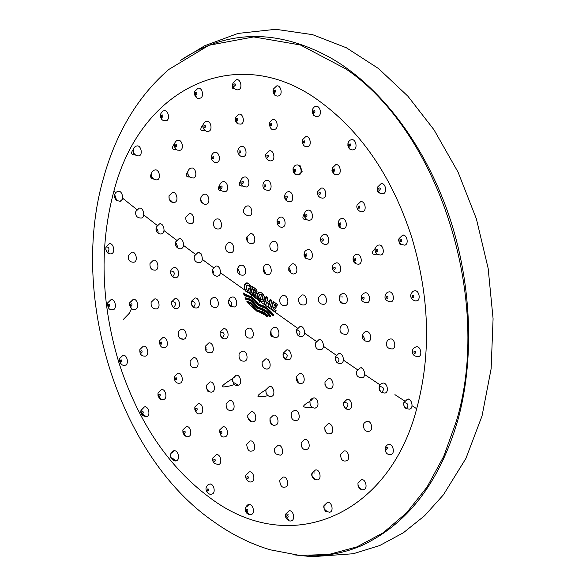 <?xml version="1.0" encoding="UTF-8"?>
<svg xmlns="http://www.w3.org/2000/svg" width="586" height="586" viewBox="0 0 586 586"><rect width="100%" height="100%" fill="white"/><g stroke="black" fill="none" stroke-linecap="round" stroke-linejoin="round"><path stroke-width="0.88" d="M294.099 169.83C294.868 174.877 297.036 167.237 294.099 169.83M313.407 111.128C314.169 116.189 316.403 108.388 313.407 111.128M303.24 141.416C304.002 146.471 306.207 138.765 303.24 141.416M285.756 196.61C286.525 201.665 288.678 194.076 285.756 196.61M278.064 222.021C278.841 227.06 280.972 219.523 278.064 222.021M266.879 155.62C267.619 160.681 269.794 153.049 266.879 155.62M278.614 95.877C276.651 96.793 272.336 94.646 273.127 89.306L273.017 91.848C273.42 92.493 276.248 100.162 273.127 89.306L276.651 85.93C281.038 84.684 283.119 95.218 278.621 95.87L279.698 95.65M274.123 90.625C274.834 95.694 277.075 87.907 274.123 90.625M270.175 124.159C270.9 129.22 273.113 121.529 270.175 124.159M264.066 185.293C264.821 190.347 266.974 182.766 264.066 185.293M239 151.313C239.725 156.374 241.893 148.763 239 151.313M233.895 84.399C234.561 89.482 236.803 81.732 233.895 84.399M236.312 118.921C237.008 123.99 239.213 116.321 236.312 118.921M241.85 181.865C242.589 186.919 244.736 179.345 241.85 181.865M212.374 157.195C213.077 162.256 215.238 154.675 212.374 157.195M195.46 92.888C196.09 97.972 198.324 90.281 195.46 92.888M203.957 126.071C204.631 131.139 206.821 123.514 203.957 126.071M220.629 186.546C221.354 191.607 223.493 184.063 220.629 186.546M161.443 115.501C162.058 120.584 164.256 112.966 161.443 115.501M175.324 145.108C175.983 150.177 178.151 142.603 175.324 145.108M108.293 304.588C108.974 309.642 110.959 302.361 108.293 304.588M130.59 304.266C131.286 309.313 133.308 302.002 130.59 304.266M160.293 342.473C161.033 347.513 163.055 340.202 160.293 342.473M123.99 355.116L122.914 355.343C127.169 354.149 129.396 364.66 125.008 365.261L126.495 364.953M120.298 360.295C121.009 365.334 122.965 358.134 120.298 360.295M140.691 351.161C141.416 356.193 143.416 348.934 140.691 351.161M175.221 378.234C175.983 383.259 177.99 375.992 175.221 378.234M142.215 409.204L144.412 406.896C148.676 405.702 150.939 416.199 146.551 416.807L142.742 414.309M141.834 411.907C142.588 416.924 144.522 409.79 141.834 411.907M158.821 394.605C159.575 399.63 161.56 392.415 158.821 394.605M195.739 408.72C196.515 413.738 198.522 406.486 195.739 408.72M171.771 453.19L173.983 450.832C178.261 449.645 180.554 460.135 176.152 460.743L172.291 458.186M183.748 431.64C184.531 436.651 186.509 429.472 183.748 431.64M220.446 431.845C221.252 436.863 223.259 429.626 220.446 431.845M207.107 489.295C207.935 494.291 209.876 487.215 207.107 489.295M213.765 459.739C214.579 464.749 216.556 457.578 213.765 459.739M246.625 506.956L248.845 504.649C253.159 503.447 255.489 513.922 251.05 514.545L249.541 514.596C246.369 513.819 244.999 511.593 245.431 507.923L245.644 511.373L248.904 514.054M246.391 509.791C247.248 514.786 249.211 507.703 246.391 509.791M246.838 476.997C247.673 482 249.665 474.821 246.838 476.997M286.62 516.01C287.506 520.998 289.499 513.885 286.62 516.01M413.87 351.834C414.807 356.852 416.924 349.3 413.87 351.834M362.566 297.798C363.423 302.823 365.547 295.278 362.566 297.798M412.222 295.835C413.145 300.852 415.284 293.22 412.222 295.835M386.423 296.89C387.309 301.915 389.441 294.333 386.423 296.89M354.252 259.202C355.094 264.235 357.233 256.653 354.252 259.202M400.216 240.128C401.117 245.16 403.278 237.455 400.216 240.128M376.322 250.002C377.186 255.035 379.332 247.395 376.322 250.002M333.698 267.839C334.518 272.871 336.65 265.326 333.698 267.839M339.323 223.442C340.144 228.481 342.297 220.871 339.323 223.442M378.681 188.516C379.538 193.556 381.728 185.799 378.681 188.516M358.185 206.558C359.02 211.597 361.196 203.921 358.185 206.558M321.802 239.344C322.608 244.377 324.747 236.81 321.802 239.344M318.806 192.962C319.604 198.009 321.765 190.369 318.806 192.962M353.519 149.672C352.091 150.529 347.337 149.042 347.967 143.138L347.886 145.775C348.619 146.295 350.868 154.243 347.967 143.138C348.795 141.021 349.967 139.893 351.49 139.746L351.505 139.739C355.929 138.486 358.061 149.02 353.512 149.672L354.574 149.452M349.066 144.515C349.879 149.569 352.091 141.775 349.066 144.515M333.266 169.522C334.064 174.569 336.254 166.871 333.266 169.522M305.453 215.047C306.236 220.094 308.39 212.506 305.453 215.047M305.379 254.397C306.178 259.437 308.309 251.907 305.379 254.397M197.856 252.691L201.035 253.35M269.904 549.741C249.87 543.596 231.016 534.146 213.348 521.394C118.16 455.586 68.701 295.095 103.956 176.489C108.505 160.286 114.395 145.035 121.632 130.715C133.747 106.652 149.474 86.23 168.797 69.463L208.946 45.269L253.716 36.918L300.384 44.968L346.062 69.053C439.976 132.802 492.789 301.709 456.267 421.481L443.719 456.384L427.04 487.069L406.662 512.75L383.105 532.842L356.991 546.87L328.944 554.444L299.673 555.433L269.912 549.734M118.951 362.785C100.953 303.057 99.268 245.834 113.896 191.139C141.519 84.01 240.729 41.401 320.864 102.242C362.192 132.905 392.452 177.851 411.65 237.074C429.648 296.809 431.333 354.025 416.697 408.72C389.082 515.848 289.872 558.458 209.729 497.617C168.409 466.954 138.15 422.008 118.951 362.785M250.852 287.836L251.262 286.393L250.727 288.4L250.852 287.836L250.727 288.4L249.138 286.071L247.241 285.353L246.113 287.338L246.53 289.594L248.156 290.517L248.786 288.29L250.61 289.609L249.665 292.956L247.541 292.465L245.702 291.139C243.996 289.001 243.688 286.73 244.78 284.327C245.864 282.65 247.248 282.445 248.911 283.719L251.284 286.415L249.028 283.902L246.618 283.133L248.94 283.888L251.196 286.415M258.8 300.735L256.924 296.538C256.983 293.337 258.206 291.923 260.609 292.297L262.828 293.791L264.191 296.289L264.484 298.735L262.001 302.054L260.25 301.783L258.8 300.735M259.166 302.596L259.517 301.358M258.382 305.423L266.425 308.324L272.014 314.733L273.076 315.473L273.809 314.931C269.435 309.349 264.44 305.826 258.844 304.346L266.835 307.569L271.648 313.283L274.036 314.902L272.922 315.781L266.22 308.61L258.719 305.65L254.229 300.618L250.581 297.629L246.42 296.428L243.937 294.956L243.608 293.037L245.944 294.809L251.782 296.75L258.844 304.346L251.973 296.985L245.937 294.934L244.025 293.527L244.259 294.765L246.142 295.959L252.009 297.959L258.624 305.167L252.178 297.915L246.64 296.047L244.435 294.729L244.208 293.483M257.994 307.174C254.961 303.328 252.368 300.735 250.222 299.387L245.073 297.644L245.622 299.219L245.073 297.644L247.387 298.34C250.31 298.757 252.822 300.552 254.925 303.724L257.921 307.027L262.631 308.727C265.685 309.826 268.439 312.316 270.9 316.206L269.794 316.594L270.732 316.052L267.04 311.525L258.038 307.211M245.622 299.219L249.101 299.915L252.361 301.746L257.628 307.884L265.685 311.232L270.007 316.286L270.9 316.206M270.19 316.25L267.604 313.041L267.143 313.298L264.198 310.675L257.576 308.287L250.596 300.86L248.911 300.193M257.195 310.038L250.53 302.801L246.867 301.343C249.548 301.673 251.892 303.321 253.899 306.295L257.122 309.891L260.938 311.364C263.649 311.767 265.993 313.481 267.97 316.506L265.07 313.246L257.239 310.075M267.875 316.154L266.776 316.14L264.059 313.51L256.976 310.858L250.596 303.812L248.105 302.72L246.867 301.343L247.849 302.984L248.288 302.684L247.651 301.622M266.549 316.425L267.699 316.191L266.549 316.425L263.546 313.613L256.829 311.188L247.849 302.984M137.417 209.993L123.17 198.654L120.174 201.269M299.944 174.665L296.172 174.775C296.721 175.009 292.59 174.335 293.088 168.372L293.154 171.559C293.476 172.65 297.307 178.276 293.088 168.372C294.201 166.028 295.359 164.915 296.575 165.018L296.582 165.01C300.97 163.772 303.123 174.291 298.618 174.943L302.134 171.42L299.922 165.252M255.035 291.74L254.976 292.487L254.156 292.246L254.785 292.216L255.093 291.154L253.892 289.359L252.156 295.652L253.137 292.04M250.332 294.34L252.156 295.652L250.332 294.34L252.522 286.583L250.742 294.201L252.984 286.847M256.8 290.407L255.393 288.656L252.515 286.583M252.632 286.796L255.767 288.942L256.785 290.37L256.902 292.744L256.177 293.945L255.328 294.245L256.214 293.711L257.034 291.696M253.13 292.172L254.141 297.08L256.426 298.728L255.203 294.018L256.214 293.711L255.269 293.93M246.677 283.126L244.911 284.891C244.135 286.986 244.494 288.993 245.974 290.905L220.431 272.768M246.603 291.909L249.673 292.67M260.697 292.48L258.184 293.227L257.422 294.677L258.712 300.098L259.723 301.072M243.608 293.037L244.025 293.527L243.608 293.037M243.937 294.956L244.435 294.729M248.237 299.658L245.9 298.963L248.237 299.658M267.143 313.298L269.794 316.594M253.247 291.638L253.804 289.674M254.141 297.08L254.646 296.846L253.606 291.777M254.214 292.385L253.423 291.813L254.47 296.882L256.309 298.208M297.417 328.109L260.799 301.98M270.622 305.277L271.955 300.545L270.622 305.277M271.955 300.545L270.153 299.263L269.399 301.958L267.143 300.347L267.905 297.644L266.117 296.362L263.934 304.119L266.117 296.362L267.905 297.644L267.091 300.406L269.685 302.259L270.622 299.527M263.934 304.119L265.722 305.401L266.593 302.295L268.842 303.907M268.849 303.907L267.97 307.013L269.772 308.302L268.381 306.881L269.435 303.731L268.849 303.907M271.018 309.196L275.574 312.455L276.094 310.617L273.325 308.639L273.713 307.284L275.713 308.712L276.218 306.918L274.219 305.489L274.475 304.559L276.863 306.266L277.383 304.427L273.208 301.446L271.018 309.196L273.208 301.446L277.332 304.493L276.936 305.892L274.548 304.185L277.119 305.855M263.934 295.586L262.008 293.103L260.777 292.502M249.717 292.67L250.559 289.674L249.072 288.598L248.464 290.744L247.116 290.224M248.156 290.517L248.647 290.707L249.248 288.561M246.098 288.356L246.581 285.792L247.717 285.001L249.006 285.507L250.83 287.785M247.028 290.158L246.193 288.898M248.742 285.748L249.167 285.455L247.534 285.023M247.343 285.074L247.717 285.001L247.343 285.074M249.9 292.634L245.974 290.905M259.788 301.123L260.916 301.68M246.083 298.926L245.71 297.9M257.825 308.031L255.84 305.775C253.76 302.508 251.57 300.537 249.277 299.871M258.221 307.174L258.118 308.075L267.604 313.041M252.405 295.234L250.925 294.165M254.617 290.304L255.035 290.011L253.892 289.359L255.181 290.363L255.562 291.791L255.035 290.011M256.485 298.171L254.646 296.846M256.39 293.674L255.489 293.901M267.97 307.013L269.252 303.768L266.667 301.915L269.435 303.731M270.329 299.527L271.904 300.611L269.758 308.024M271.904 300.611L270.153 299.263L269.685 302.259M265.971 304.984L264.345 303.988L265.722 305.401L266.667 301.915M273.281 308.705L273.787 306.91L275.786 308.339L276.167 306.983L274.167 305.548L274.548 304.185M276.863 306.266L276.936 305.892L276.863 306.266M276.848 305.995L277.332 304.493M275.823 312.038L271.428 309.064L275.574 312.455L276.043 310.675L273.223 308.697L276.043 310.675M276.094 310.617L275.559 312.177M273.325 308.639L273.691 307.013M273.787 306.903L275.962 308.295M275.713 308.712L275.786 308.339L275.713 308.712M275.698 308.441L276.167 306.983M262.345 301.724L260.982 301.695L262.257 301.746L264.44 299.036L264.506 298.157M261.166 301.658L260.111 301.175L260.345 299.607M259.766 300.933C257.818 298.977 257.108 296.868 257.62 294.59L259.686 292.414M251.035 287.792L249.167 285.455M247.028 291.608L246.867 291.498C245.043 290.436 244.384 288.407 244.897 285.411L245.571 283.983L246.765 283.104M273.252 315.436L267.516 309.144L258.844 305.16L258.909 304.705M266.96 316.103L257.188 310.851L254.991 308.58C252.83 305.218 250.596 303.255 248.288 302.684M255.137 292.458L254.456 292.392L255.137 292.458L255.562 291.791M270.021 307.884L268.564 306.844M271.611 309.027L273.669 301.709M260.162 299.644L261.598 294.56L262.953 297.41L261.993 299.82L260.162 299.644L261.627 299.702L262.594 297.424L262.162 295.754L260.873 294.531L259.781 294.568L258.961 295.886L260.023 294.209L261.774 294.524L260.323 294.121M264.52 303.944L266.586 296.633M260.045 299.556L258.946 297.952M258.829 297.249L258.931 295.857M261.1 294.26L260.023 294.209L258.895 295.776C258.353 297.131 258.756 298.421 260.089 299.636L261.964 299.929L262.975 298.435L261.774 294.524L262.184 293.066M258.968 295.725L258.931 297.922L260.045 299.461M182.356 59.149C228.1 29.615 277.185 29 329.603 57.311C376.879 83.827 418.221 136.487 443.133 199.665C471.1 270.234 476.286 354.515 457.534 421.239C439.156 483.076 407.021 524.602 361.137 545.815C344.356 552.898 326.959 556.246 308.954 555.843M317.876 116.336C316.03 117.237 311.642 115.303 312.353 109.787L312.25 112.351C312.69 113.032 315.568 120.635 312.353 109.787C313.246 107.626 314.426 106.498 315.876 106.403L315.891 106.403C320.293 105.143 322.395 115.684 317.876 116.336L318.945 116.116M307.745 146.573C304.244 147.211 302.405 145.02 302.215 140.01L305.731 136.641C310.119 135.395 312.25 145.921 307.738 146.573L307.731 146.573M284.759 195.123C285.69 192.926 286.854 191.812 288.231 191.776L288.246 191.769C292.619 190.531 294.787 201.049 290.297 201.694L287.243 201.262C285.074 199.965 284.247 197.914 284.759 195.123L284.825 198.295L286.935 200.046M278.028 222.182L277.075 220.497C278.233 218.204 279.39 217.091 280.548 217.157L280.555 217.15C284.928 215.912 287.103 226.43 282.62 227.075L282.613 227.075M273.384 241.388C277.749 240.15 279.94 250.676 275.464 251.313L275.457 251.313C271.347 251.379 269.501 249.182 269.919 244.728C270.922 242.45 272.072 241.337 273.384 241.395M268.776 274.409C268.381 275.076 262.631 274.592 263.231 267.824L263.495 271.508C264.088 272.519 267.817 277.801 263.231 267.824C264.125 265.634 265.275 264.528 266.689 264.498C271.054 263.26 273.252 273.779 268.784 274.416M241.095 265.238C245.446 264 247.644 274.526 243.183 275.164L243.175 275.164C238.861 275.332 237.015 273.135 237.638 268.571L237.601 271.333C237.389 273.794 242.809 277.01 237.638 268.571C238.48 266.425 239.63 265.312 241.095 265.246M232.137 297.087C236.488 295.849 238.7 306.375 234.232 307.005L230.855 306.361C228.921 305.013 228.196 303.028 228.694 300.413L228.657 303.182L230.503 306.038C230.349 307.635 234.056 302.068 228.694 300.413C229.404 298.377 230.554 297.27 232.137 297.095M250.881 338.1C246.735 338.444 244.882 336.247 245.329 331.508C245.974 329.544 247.116 328.438 248.779 328.197C253.13 326.951 255.35 337.477 250.889 338.107M274.373 327.442C278.731 326.204 280.958 336.723 276.482 337.36L276.475 337.36C276.262 337.983 270.388 337.704 270.922 330.768L271.164 334.386L272.93 336.65C274.292 336.298 269.267 338.488 270.922 330.768C271.633 328.739 272.783 327.633 274.373 327.449M283.331 295.6C287.697 294.355 289.909 304.881 285.433 305.511L285.426 305.518C281.185 305.789 279.332 303.592 279.874 298.926C280.709 296.787 281.859 295.681 283.331 295.6M271.413 160.754C268.747 161.67 264.513 158.139 265.898 154.184L269.392 150.829C273.757 149.584 275.903 160.11 271.413 160.762L271.399 160.762M272.68 119.412L272.695 119.405C277.068 118.167 279.185 128.693 274.695 129.345L274.68 129.345C271.655 130.531 269.816 128.341 269.194 122.774L272.68 119.412M266.564 180.466L266.571 180.466C270.937 179.228 273.098 189.747 268.615 190.391L268.6 190.399M241.527 146.529L241.542 146.529C245.893 145.291 248.032 155.817 243.556 156.462L243.549 156.469C240.472 157.715 236.795 153.049 238.055 149.877C239 147.672 240.157 146.559 241.527 146.537M238.421 89.673C236.37 90.515 232.203 88.537 232.957 83.095L232.832 85.571L234.21 88.376C236.041 87.827 230.584 91.643 232.957 83.095L236.466 79.725C240.824 78.487 242.897 89.021 238.421 89.673L239.506 89.446M238.846 114.189L238.861 114.189C243.219 112.951 245.329 123.478 240.853 124.122L238.194 123.866C238.7 124.107 234.825 123.287 235.367 117.544L235.396 120.65C235.726 121.69 239.264 127.448 235.367 117.544L238.846 114.189M244.362 177.045L244.377 177.038C248.728 175.8 250.889 186.326 246.413 186.971L243.38 186.538C241.212 185.235 240.385 183.184 240.897 180.385L240.817 183.015L242.414 185.865C245.417 185.454 235.828 188.333 240.897 180.385C241.688 178.305 242.846 177.192 244.362 177.045M214.923 152.419L214.93 152.411C219.274 151.181 221.405 161.699 216.952 162.344L216.937 162.351C214.102 163.706 210.037 158.799 211.458 155.751C212.3 153.635 213.451 152.521 214.923 152.419M200.024 98.162C196.984 99.364 195.167 97.159 194.581 91.562L194.442 93.965C193.453 92.969 198.786 103.304 194.581 91.562L198.068 88.215C202.404 86.984 204.477 97.51 200.024 98.162L201.108 97.935M208.528 131.271C207.305 132.846 201.591 128.913 203.064 124.679L202.946 127.206L204.419 130.077C207.913 129.125 196.054 134.406 203.064 124.679C204.089 122.401 205.239 121.287 206.528 121.339L206.536 121.331C210.879 120.101 212.989 130.627 208.535 131.271L208.521 131.271M223.156 181.733L223.171 181.726C227.515 180.495 229.668 191.021 225.207 191.659L225.192 191.659C220.907 191.417 219.069 189.219 219.699 185.066L219.618 187.71L221.237 190.575C224.064 190.325 215.252 192.479 219.699 185.066C220.468 183.022 221.618 181.909 223.156 181.733M191.366 168.079L191.373 168.072C195.709 166.842 197.841 177.368 193.402 178.005L193.387 178.012C189.029 177.704 187.198 175.507 187.916 171.412L187.828 174.035L189.41 176.891C192.406 176.584 182.817 179.038 187.916 171.412C188.626 169.398 189.776 168.292 191.366 168.079M166.043 120.76L163.369 120.489C163.809 120.723 160.037 119.83 160.615 114.153L160.623 117.229C161.538 117.757 163.23 124.869 160.615 114.153C161.677 111.875 162.827 110.761 164.065 110.82L164.08 110.82C168.387 109.589 170.475 120.115 166.05 120.76L167.127 120.54M179.924 150.294L177.47 150.111C177.961 150.353 173.932 149.591 174.46 143.695L174.357 146.251L175.866 149.13C179.184 148.514 168.197 152.331 174.46 143.695C175.353 141.548 176.503 140.435 177.917 140.362L177.924 140.362C182.246 139.131 184.363 149.657 179.924 150.294L179.909 150.302M204.389 194.215L204.397 194.215C208.733 192.977 210.887 203.503 206.44 204.14L206.426 204.14C205.723 204.873 200.214 203.987 200.932 197.541L200.852 200.178L202.5 203.049C204.47 203.401 199.269 203.108 200.932 197.541C202.024 195.306 203.174 194.193 204.389 194.215M169.032 195.775L172.474 192.457C176.804 191.219 178.95 201.745 174.518 202.382L174.503 202.382C173.815 203.115 168.307 202.236 169.032 195.775L169.134 199.094L171.984 201.599M138.794 155.927C134.384 155.502 132.575 153.298 133.374 149.313L133.264 151.877L134.721 154.711C137.761 154.484 127.792 156.66 133.374 149.313C134.135 147.276 135.278 146.17 136.802 145.995L136.816 145.987C141.109 144.764 143.204 155.29 138.801 155.927L139.871 155.708M154.96 169.969L154.975 169.969C159.282 168.739 161.406 179.265 156.989 179.902L156.975 179.909C152.646 179.609 150.822 177.411 151.525 173.295L151.43 175.888L152.997 178.759C155.473 178.92 148.097 179.477 151.525 173.295C152.155 171.361 153.298 170.255 154.968 169.977M189.337 213.641C193.666 212.403 195.834 222.929 191.388 223.566L191.38 223.566M161.582 233.799C161.062 234.503 155.429 233.829 156.096 227.2L156.023 229.859C155.905 232.327 160.82 235.631 156.096 227.2L159.531 223.881C163.846 222.643 166.006 233.177 161.582 233.799L162.915 233.528M120.137 201.269L116.717 200.573L114.702 194.655L114.614 197.277C115.361 199.533 117.654 203.217 114.702 194.655C115.105 192.94 116.24 191.834 118.123 191.336C122.408 190.113 124.532 200.646 120.145 201.269L121.199 201.049M139.248 208.147C143.541 206.917 145.687 217.45 141.277 218.073L141.27 218.08C136.963 217.955 135.139 215.751 135.813 211.465L139.241 208.147M179.023 238.685C183.345 237.455 185.52 247.981 181.081 248.611L181.074 248.611C180.635 249.292 174.943 248.713 175.573 242.003L175.522 244.721C175.749 247.058 179.909 250.705 175.573 242.003L179.016 238.685M153.422 260.213C157.722 258.983 159.905 269.509 155.48 270.131L155.473 270.139C151.525 270.293 149.694 268.088 149.987 263.524L153.415 260.213M111.333 253.694C111.018 254.361 105.29 253.892 105.89 247.08L105.846 249.856L107.531 252.595C107.04 254.925 111.926 246.259 105.89 247.08L109.304 243.769C113.567 242.545 115.728 253.079 111.34 253.694L112.387 253.474M131.813 252.28C136.099 251.057 138.274 261.59 133.864 262.206L133.857 262.213C129.689 262.272 127.865 260.074 128.393 255.599L131.813 252.288M176.218 277.559C175.939 278.211 170.138 277.83 170.709 270.959L170.651 273.662L172.423 276.511C171.552 278.431 178.041 271.721 170.709 270.959C171.339 268.996 172.489 267.89 174.145 267.648C178.466 266.41 180.656 276.936 176.218 277.566L176.21 277.566M154.55 298.977C158.85 297.754 161.055 308.28 156.63 308.903C152.616 309.108 150.778 306.91 151.129 302.288L154.55 298.985M112.38 299.402L110.93 299.702C115.193 298.501 117.383 309.027 113.003 309.628L114.102 309.401M130.934 301.812L133.183 299.38M129.777 302.684L133.19 299.38C137.468 298.157 139.666 308.69 135.263 309.298C131.652 310.045 129.828 307.84 129.777 302.684L129.718 305.372L131.535 308.661L129.162 313.444L123.346 319.429M175.046 298.538C179.36 297.307 181.572 307.833 177.133 308.456C177.016 309.071 171.105 308.873 171.617 301.856L171.603 304.705L173.427 307.46C172.379 309.774 179.69 301.087 171.617 301.856L175.046 298.545M162.857 337.536C167.156 336.32 169.376 346.846 164.952 347.454C161.428 348.289 159.59 346.084 159.436 340.847L162.849 337.543M143.277 346.216C147.555 345.007 149.782 355.526 145.372 356.134C141.329 356.31 139.497 354.105 139.864 349.52L143.27 346.223M178.239 332.584C178.269 331.273 179.411 330.167 181.667 329.273C185.982 328.043 188.201 338.569 183.762 339.184L180.503 338.605C178.503 337.272 177.748 335.265 178.239 332.584L178.166 335.185L179.492 337.778C180.034 338.803 181.462 339.272 183.762 339.184M177.763 373.26C182.063 372.044 184.304 382.563 179.873 383.178C176.137 383.676 174.291 381.479 174.342 376.564L177.756 373.267M159.15 391.975L161.384 389.609C165.67 388.408 167.918 398.912 163.501 399.527L163.494 399.527M193.548 357.738C197.863 356.515 200.097 367.041 195.658 367.656C191.71 368.206 189.864 366.008 190.12 361.049L193.548 357.746M199.584 403.432L198.251 403.71C202.566 402.501 204.822 413.005 200.383 413.621C197.116 414.676 195.263 412.471 194.83 407.014L194.86 409.958L196.977 412.947M184.048 428.952L186.275 426.601C190.567 425.407 192.838 435.896 188.421 436.511L188.414 436.519M209.876 382.006C214.198 380.783 216.454 391.309 212 391.924C212.198 392.452 206.074 392.635 206.455 385.317L206.426 388.108L208.565 391.214C207.539 391.917 206.829 389.954 206.455 385.317L209.876 382.013M225.075 436.724C221.882 437.837 220.021 435.632 219.516 430.117L222.936 426.82C227.258 425.604 229.536 436.109 225.083 436.724L225.083 436.731M209.59 484.183L209.605 484.175C213.897 482.989 216.212 493.463 211.795 494.079L211.78 494.079C209.143 495.492 204.961 490.753 206.199 487.457C207.349 485.12 208.477 484.029 209.605 484.183L210.674 483.948M216.249 454.677L216.263 454.67C220.57 453.476 222.863 463.958 218.424 464.581L214.483 463.489C212.242 460.23 212.755 461.761 212.85 457.966L216.256 454.677M229.551 400.421C233.88 399.198 236.143 409.717 231.682 410.332C227.837 410.998 225.984 408.801 226.123 403.732L229.551 400.428M250.127 441.009L250.134 441.002C254.463 439.786 256.749 450.29 252.288 450.912M249.284 471.906L249.292 471.906C253.613 470.697 255.928 481.187 251.475 481.809L251.467 481.809C248.347 483.047 244.728 478.388 245.871 475.195L249.292 471.906M248.786 414.91L247.79 415.035L251.226 411.731C255.562 410.5 257.833 421.019 253.364 421.642C253.635 422.14 247.46 422.425 247.79 415.035L247.79 417.891L250.559 420.623M277.984 445.301C282.327 444.078 284.62 454.582 280.145 455.205L276.079 454.033C274.739 451.843 274.131 452.67 274.548 448.605L277.984 445.309M286.803 513.146L289.023 510.846C293.366 509.644 295.718 520.119 291.249 520.742C289.037 522.207 284.4 517.878 285.609 514.12L285.792 517.511L288.861 520.097M283.119 477.129L283.126 477.129C287.462 475.913 289.784 486.402 285.316 487.025L285.309 487.025C282.078 488.079 280.211 485.875 279.698 480.417L283.126 477.129M273.42 415.152C277.771 413.921 280.042 424.44 275.567 425.062C272.197 426.029 270.336 423.832 269.985 418.463L269.97 421.29L272.182 424.411C271.171 425.333 270.439 423.348 269.985 418.463L273.42 415.159M306.749 449.323C303.035 450.143 301.167 447.946 301.153 442.723L304.588 439.427C308.947 438.182 311.247 448.693 306.756 449.323M325.171 504.7L327.406 502.363L328.504 502.129M324.981 505.542L323.985 505.637L327.42 502.363C331.779 501.14 334.137 511.622 329.647 512.252M313.012 473.114L312.008 473.276L315.444 469.987C319.802 468.749 322.132 479.253 317.634 479.883M294.626 410.464C298.985 409.226 301.263 419.744 296.78 420.374C292.89 421.012 291.03 418.814 291.183 413.775C291.257 412.441 292.399 411.335 294.626 410.471M330.306 433.655C326.959 434.68 325.084 432.483 324.695 427.069L325.054 430.9L324.695 427.069L328.138 423.759C332.511 422.513 334.811 433.025 330.306 433.662M362.492 479.531L361.401 479.758C365.781 478.52 368.147 489.017 363.62 489.654C364.258 490.028 357.812 490.812 357.958 483.054L358.061 486.226L360.969 488.819M344.055 450.956C348.428 449.711 350.758 460.222 346.245 460.852C342.568 461.717 340.693 459.519 340.605 454.26L344.055 450.956M311.093 400.472L313.4 397.982C317.766 396.744 320.044 407.255 315.546 407.893M347.037 399.381C351.417 398.136 353.702 408.647 349.197 409.292C349.285 409.826 343.184 409.944 343.572 402.707L343.623 405.746L345.674 408.449C344.495 410.72 352.647 401.842 343.572 402.707L347.037 399.388M389.749 444.364L388.665 444.591C393.067 443.338 395.411 453.835 390.877 454.487C388.994 455.044 384.834 454.121 385.2 447.902L385.229 450.839L387.961 447.426M367.004 421.349C371.399 420.096 373.707 430.6 369.187 431.245C365.342 431.926 363.466 429.728 363.547 424.66C363.686 423.253 364.844 422.147 367.004 421.349M330.592 388.467C330.607 389.031 324.563 389.031 324.996 381.882L324.988 384.724L324.996 381.882L328.453 378.563C332.833 377.318 335.097 387.829 330.599 388.467M359.98 367.957C364.375 366.711 366.638 377.223 362.126 377.867L362.119 377.867C357.709 377.582 355.841 375.384 356.508 371.29L359.98 367.964L361.32 367.678M407.343 399.242C411.768 397.989 414.082 408.486 409.533 409.145L406.406 408.684C404.23 407.424 403.38 405.387 403.864 402.575L403.908 405.571L406.01 408.354C405.168 410.061 411.958 403.629 403.864 402.575L407.343 399.249L408.413 399.015M382.731 383.171C387.141 381.918 389.426 392.43 384.899 393.074L381.728 392.591C379.596 391.309 378.776 389.28 379.259 386.504L379.267 389.404L381.288 392.217C380.116 394.107 388.144 387.126 379.259 386.504C380.036 384.423 381.193 383.31 382.731 383.178M338.774 353.512C343.154 352.267 345.41 362.785 340.906 363.423L340.898 363.423C338.474 363.466 337.053 363.02 336.65 362.089C334.518 358.376 335.221 360.5 335.309 356.845L335.287 359.665L337.236 362.514C336.518 364.214 342.612 358.178 335.309 356.845L338.774 353.519M366.096 331.625C370.499 330.372 372.747 340.891 368.228 341.535L364.873 340.935C362.88 339.616 362.126 337.624 362.617 334.965L362.551 337.587C360.917 337.206 368.821 346.15 362.617 334.965C363.576 332.716 364.734 331.603 366.089 331.625M416.177 346.817C420.616 345.557 422.887 356.061 418.331 356.72L418.316 356.72C413.65 356.281 411.768 354.098 412.669 350.164C412.742 348.824 413.906 347.71 416.17 346.817L417.225 346.59M390.166 339.03C394.583 337.785 396.839 348.289 392.305 348.941L392.29 348.941C387.734 348.787 385.859 346.597 386.672 342.378C387.258 340.466 388.423 339.353 390.159 339.038M343.645 324.556C348.04 323.311 350.274 333.822 345.769 334.467L345.762 334.467C341.235 334.042 339.375 331.852 340.173 327.889C341.081 325.684 342.239 324.578 343.645 324.556M364.968 292.853C369.37 291.608 371.597 302.12 367.078 302.772L367.063 302.772C362.36 302.427 360.493 300.244 361.474 296.201C361.584 294.831 362.741 293.718 364.961 292.861M415.65 290.641L414.551 290.868C418.99 289.616 421.231 300.127 416.668 300.786L418.104 300.486M388.789 291.938C393.213 290.685 395.447 301.197 390.906 301.849L390.891 301.856C386.064 301.138 384.196 298.955 385.288 295.3C386.101 293.183 387.265 292.07 388.782 291.945M340.254 296.934L339.265 296.999C339.865 295.08 341.03 293.967 342.737 293.659C347.139 292.414 349.359 302.925 344.854 303.57L344.839 303.577M353.168 257.65C354.091 255.459 355.255 254.346 356.654 254.302C361.071 253.049 363.276 263.568 358.757 264.213L358.742 264.213C354.537 264.103 352.677 261.92 353.168 257.65L353.292 260.96L355.856 263.151M402.575 235.228C407.021 233.975 409.218 244.494 404.655 245.153L400.941 244.318C398.832 242.106 398.202 240.209 399.037 238.619L399.066 241.6L400.765 244.208C401.967 243.63 398.817 247.233 399.037 238.619L402.567 235.235L404.062 234.913M378.71 245.095C383.134 243.842 385.339 254.361 380.797 255.02L377.86 254.654C375.582 253.401 374.696 251.343 375.194 248.464L375.143 251.145L376.864 254.046L375.326 254.449C374.439 254.068 368.953 255.071 375.194 248.464C376.285 246.135 377.457 245.014 378.703 245.102M336.13 262.924C340.525 261.678 342.729 272.197 338.225 272.842L338.21 272.849M341.755 218.571L341.763 218.571C346.165 217.325 348.348 227.844 343.828 228.496L340.913 228.137C338.635 226.877 337.748 224.804 338.261 221.933L338.415 225.339C338.906 226.364 342.656 231.953 338.261 221.933C339.199 219.713 340.363 218.593 341.755 218.578M381.068 183.682L381.076 183.682C385.507 182.422 387.676 192.955 383.112 193.607L384.16 193.395M360.595 201.701L360.61 201.701C365.019 200.449 367.202 210.975 362.661 211.627L362.653 211.627C360.148 212.55 355.695 209.143 357.086 205.078L360.595 201.709M324.241 234.459L324.248 234.459C328.636 233.213 330.834 243.732 326.329 244.377L326.314 244.377C323.941 245.256 318.989 241.461 320.762 237.806C321.531 235.733 322.696 234.62 324.241 234.459M323.318 198.046C322.183 198.595 316.228 197.079 317.766 191.483L321.267 188.121C325.662 186.875 327.83 197.394 323.318 198.046L323.304 198.046M337.748 174.635C336.84 174.701 332.218 175.866 332.196 168.079L332.086 170.541C331.024 169.215 336.716 180.049 332.196 168.079L335.712 164.71C340.122 163.457 342.275 173.991 337.741 174.643L337.734 174.643M309.979 220.109C309.196 220.856 303.731 219.918 304.427 213.538L304.361 216.183L306.046 219.083C309.174 218.453 299.256 222.211 304.427 213.538C305.269 211.407 306.427 210.293 307.906 210.191L307.921 210.184C312.301 208.946 314.477 219.464 309.979 220.109L309.972 220.109M247.299 205.986L247.307 205.986C251.665 204.748 253.833 215.274 249.365 215.912L249.35 215.919C244.618 215.113 242.78 212.916 243.835 209.327C244.955 207.063 246.113 205.95 247.299 205.994M247.768 239.256L246.831 236.971L250.288 233.646C254.654 232.4 256.836 242.926 252.368 243.556L252.361 243.564M219.061 228.921C214.762 229.653 212.923 225.757 213.546 222.336C214.513 220.08 215.663 218.974 216.996 219.003C221.347 217.765 223.522 228.291 219.069 228.928L219.054 228.928M229.258 242.677C233.602 241.439 235.792 251.965 231.331 252.595L231.316 252.595C226.987 252.734 225.149 250.537 225.8 246.003C226.694 243.813 227.844 242.707 229.251 242.677M197.775 252.705C202.104 251.475 204.294 262.001 199.848 262.631L199.841 262.631C195.651 262.704 193.812 260.506 194.325 256.031L197.768 252.713L199.408 252.361M213.333 271.589L212.454 269.406L215.897 266.088C220.241 264.843 222.438 275.369 217.985 275.999L217.97 276.006M194.764 298.069C199.094 296.838 201.298 307.364 196.852 307.987C194.384 308.031 192.933 307.525 192.494 306.485C190.604 302.859 191.212 305.064 191.329 301.387L191.292 304.156L193.124 306.991C192.12 309.034 199.233 301.709 191.329 301.387L194.764 298.076M213.809 297.585C218.146 296.348 220.358 306.874 215.904 307.504L215.897 307.504C211.971 307.687 210.132 305.489 210.367 300.904C211.026 298.919 212.176 297.813 213.809 297.585M206.235 348.055L205.349 346.253L208.784 342.942C213.114 341.704 215.34 352.23 210.894 352.853L207.664 352.303C205.635 350.977 204.858 348.963 205.349 346.253L205.679 350.054L207.041 349.725M223.544 328.739C227.881 327.508 230.108 338.034 225.654 338.657C225.522 339.265 219.604 339.074 220.109 332.057L220.08 334.862L221.969 337.712C220.878 339.785 228.445 332.262 220.109 332.057L223.544 328.746M233.792 377.75L236.07 375.289C240.406 374.058 242.663 384.577 238.194 385.2L234.451 382.929M242.501 351.204C246.838 349.967 249.079 360.493 244.611 361.123C240.604 361.481 238.751 359.284 239.059 354.523C239.161 353.146 240.304 352.04 242.501 351.212M267.033 388.928L269.326 386.452C273.669 385.214 275.933 395.733 271.457 396.363C271.56 396.912 265.473 397 265.883 389.763L266.059 393.199L267.824 395.697L263.458 396.612C261.488 396.451 250.705 399.059 265.883 389.763L269.326 386.46M265.59 358.962C269.941 357.724 272.182 368.242 267.707 368.872C267.656 369.458 261.671 369.37 262.14 362.28L262.125 365.1L262.14 362.28L265.59 358.962M299.622 373.443C303.98 372.198 306.244 382.717 301.753 383.347C298.369 384.218 296.509 382.021 296.172 376.761L296.406 380.336C297.446 381.794 300.222 386.277 296.172 376.761L299.622 373.443M286.627 349.923C290.993 348.685 293.227 359.203 288.752 359.833L285.47 359.262C283.448 357.936 282.686 355.936 283.177 353.248L283.155 356.061L285.074 358.903C283.983 360.888 291.557 353.724 283.177 353.248L286.627 349.93M318.85 339.734C323.23 338.496 325.464 349.007 320.974 349.644L320.967 349.652C316.945 350.032 315.085 347.835 315.393 343.066L318.85 339.741M299.988 326.519C304.354 325.274 306.581 335.793 302.098 336.43L302.09 336.43C298.362 337.104 296.501 334.906 296.523 329.845L296.494 332.628L298.362 335.47C297.747 337.162 303.343 331.193 296.523 329.845L299.981 326.519M321.861 294.37C326.241 293.132 328.46 303.643 323.97 304.288L323.955 304.288C319.934 304.383 318.073 302.186 318.388 297.71L321.861 294.377M302.076 295.014C306.449 293.776 308.661 304.295 304.178 304.932L304.163 304.932C300.193 305.409 297.996 302.544 298.611 298.347L302.068 295.022M307.848 249.504C312.221 248.259 314.418 258.778 309.928 259.422L309.913 259.422C305.086 258.675 303.233 256.485 304.368 252.844L304.302 255.525C305.072 257.078 307.804 262.762 304.368 252.844C304.486 251.46 305.643 250.347 307.84 249.504M292.341 263.854C296.706 262.616 298.911 273.135 294.428 273.772L294.414 273.779C293.945 274.453 288.246 273.874 288.869 267.194L288.788 269.765C287.675 269.677 294.121 278.006 288.869 267.194L292.333 263.861M258.712 300.098L247.753 292.194M116.182 192.999L113.896 191.139M157.099 225.317L143.702 214.923M176.554 240.157L164.014 230.62M195.285 254.207L183.521 245.402M213.392 267.597L202.133 259.29M416.697 408.72L412.039 405.746M404.64 400.985L394.92 394.656M380.065 384.87L364.617 374.527M357.343 369.62L343.389 360.104M336.166 355.145L323.45 346.348M316.264 341.345L304.566 333.148M253.291 291.623L254.156 292.246M259.019 304.31L258.909 304.698M257.415 310.038L257.188 310.851M262.975 298.435L262.447 298.391M282.62 227.075C281.939 227.8 276.409 226.987 277.075 220.497L277.295 224.072L278.848 223.837M266.564 180.473C265.084 180.576 263.927 181.689 263.092 183.814C262.272 187.923 264.11 190.12 268.615 190.391M189.329 213.641L185.887 216.966C185.403 221.325 187.234 223.522 191.388 223.559M110.937 299.71L107.531 303.013C107.597 308.199 109.421 310.404 112.995 309.628M122.914 355.35L119.515 358.647L119.566 361.701L121.654 364.595M125.001 365.261C125.441 365.737 119.229 366.162 119.515 358.647M142.01 410.171L141.021 410.185L144.42 406.896L145.46 406.669M146.544 416.8L142.53 415.613C140.984 414.177 140.479 412.368 141.021 410.185L141.145 413.43L144.031 416.009M158.96 392.862L157.971 392.913L158.008 395.909L160.806 398.583M161.377 389.617L157.971 392.913C158.733 400.978 161.231 399.213 163.494 399.52M198.251 403.717L194.83 407.014M176.137 460.743C177.089 461.028 170.629 462.12 170.57 454.194C171.823 451.689 172.958 450.568 173.983 450.839L175.038 450.612M170.57 454.194L170.76 457.468L174.943 460.808M183.865 429.78L182.861 429.897L182.957 433.047L185.791 435.64M186.275 426.608L182.861 429.897C182.678 437.617 189.051 436.914 188.414 436.511M250.134 441.009L246.706 444.305C247.248 449.828 249.109 452.026 252.288 450.905M245.431 507.923C246.706 505.484 247.841 504.392 248.838 504.649L249.922 504.414M286.591 514.12L285.609 514.12L289.023 510.853L290.114 510.618M288.275 514.193L287.609 514.149M329.632 512.252L325.831 511.314C325.567 512.039 322.996 507.322 323.985 505.637L324.139 508.941L327.12 511.512M317.627 479.875L314.799 479.546C314.089 479.824 310.624 475.48 312.008 473.276L312.074 476.337L314.968 479.011M315.041 472.946L314.374 472.975M358.984 482.754L357.958 483.054L361.401 479.766M315.539 407.885C315.642 408.435 309.555 408.545 309.95 401.3L310.126 404.714L311.942 407.189L308.434 407.453C306.786 407.043 297.681 408.252 309.95 401.3C310.067 399.916 311.217 398.81 313.4 397.989M387.295 447.492L385.2 447.902C386.071 445.756 387.229 444.649 388.665 444.591M414.536 290.876C413.167 290.868 412.002 291.989 411.028 294.245C409.284 298.018 414.339 301.673 416.668 300.779M344.846 303.57C344.436 304.237 338.671 303.738 339.265 296.999L339.477 300.537L342.048 302.596M342.488 296.963L341.697 296.912M404.64 245.153L405.732 244.926M336.122 262.931C333.947 263.751 332.789 264.865 332.643 266.271C330.907 270.021 335.903 273.75 338.217 272.842M383.119 193.607C382.079 193.783 377.509 194.589 377.531 187.081L377.487 189.835L379.113 192.552C380.446 192.157 376.974 195.153 377.531 187.081L381.061 183.689M323.304 198.053L324.644 197.768M252.368 243.556C248.076 243.681 246.23 241.483 246.831 236.971L247.028 240.494L248.083 239.996M217.977 275.999C217.604 276.665 211.854 276.189 212.454 269.406L212.703 273.069L213.758 272.556M238.194 385.2C234.686 386.057 232.832 383.859 232.635 378.6L232.591 381.296L234.473 384.548L228.899 386.159C226.474 386.269 213.568 390.298 232.635 378.6L236.077 375.296M273.032 315.488L273.779 314.938C268.278 311.4 269.45 306.903 258.763 304.339C254.8 299.175 251.46 296.348 248.735 295.864L243.871 293.447M270.703 316.103C266.176 308.917 262.345 309.1 257.957 307.203C251.226 299.409 251.541 299.365 245.461 297.937M267.692 316.286C263.033 309.935 260.103 312.455 257.159 310.06C252.068 305.892 254.324 303.848 247.395 301.658M253.804 289.455L252.141 295.373M255.21 294.047L256.272 298.391M256.836 292.656L255.606 293.967M256.836 292.648C257.379 291.454 256.91 290.18 255.437 288.832L252.691 286.854M259.217 292.539L261.927 293.095L264.176 296.479C264.938 299.959 262.704 302.596 261.905 301.805M248.955 288.561L250.5 289.674L249.636 292.751M247.658 285.008L246.186 286.62L247.036 290.216L248.427 290.751M251.189 286.415L250.749 287.99M270.71 316.059L269.992 316.286M254.192 292.414L253.291 291.769M269.567 302.23L267.033 300.413L267.795 297.71L266.286 296.633M266.579 302.024L265.7 305.13M274.46 304.288L274.101 305.555L276.109 306.983M277.273 304.493L273.376 301.709M254.199 292.421L254.844 292.546M180.539 60.395L204.778 45.701L238.07 33.409L275.728 29.3L312.572 34.647L346.414 47.796L378.497 68.54L407.915 96.229L433.97 129.748L458.062 172.123L476.396 218.878L488.153 268.373L493.082 318.74L491.134 368.697L482.058 415.892L465.921 458.435L443.39 494.848L424.608 515.731L403.315 532.806L379.545 545.617L353.248 553.741L312.06 556.7L293.066 554.744"/></g></svg>
